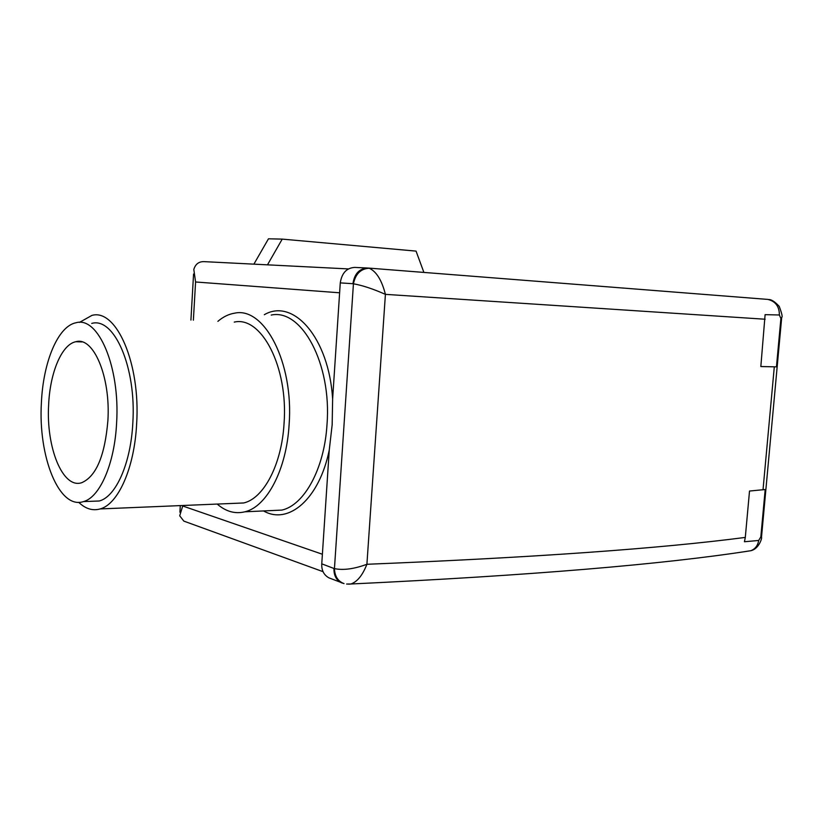 <?xml version="1.0" encoding="UTF-8"?>
<svg xmlns="http://www.w3.org/2000/svg" width="823" height="823" viewBox="0 0 823 823"><rect width="100%" height="100%" fill="white"/><g stroke="black" fill="none" stroke-linecap="round" stroke-linejoin="round"><path stroke-width="1.23" d="M107.895 420.532C110.714 376.553 93.4 336.319 75.839 341.72C61.694 344.446 50.018 372.624 48.639 404.731C45.995 447.259 62.671 489.129 81.672 482.72C96.178 476.466 104.912 455.747 107.895 420.532M264.306 314.715C293.204 297.72 328.933 337.564 332.626 398.98L332.163 424.802L329.262 450.006C319.231 499.386 288.359 525.228 263.535 510.929M41.397 402.797C38.074 456.477 59.102 509.91 83.504 501.588C99.861 497.339 114.664 463.74 116.609 422.857C120.209 366.842 98.143 316.053 76.076 322.739C57.919 326.103 43.125 362.13 41.397 402.797M90.767 501.31L99.285 500.991C115.878 496.763 130.867 463.39 132.832 422.827C136.474 367.233 114.109 316.804 91.723 323.418M78.71 502.318C85.489 508.84 92.629 511.042 100.149 508.933C118.152 504.283 134.488 468.03 136.639 423.824C140.63 363.138 116.197 308.275 91.898 315.415L79.461 322.4M233.331 503.398L243.701 502.966C263.73 498.46 281.733 464.584 284.058 423.434C288.379 366.986 261.323 315.693 234.246 322.102M217.19 504.067C225.913 511.608 235.152 514.18 244.925 511.793C266.806 506.773 286.558 469.696 289.12 424.545C293.883 362.47 264.132 306.269 234.534 313.193C228.712 314.119 223.167 316.834 217.9 321.33M745.299 537.419L749.516 491.043L765.184 489.52L760.833 536.884L761.47 537.542C762.396 536.493 759.629 548.725 750.864 550.71C755.216 548.972 757.829 545.556 758.693 540.464L744.445 541.75L745.299 537.419C660.211 548.55 534.076 557.5 366.904 564.28C362.604 575.246 357.264 581.82 350.886 584.001L348.777 584.176M781.706 317.411C782.704 317.02 781.86 313.316 779.186 306.31C774.762 301.599 771.254 299.346 768.672 299.562L767.808 299.407C775.482 301.269 779.34 306.454 779.391 314.983L765.102 314.664L760.833 366.554L776.449 366.863L780.893 318.522L781.706 317.411L761.47 537.542M745.947 551.431L750.864 550.71C663.4 564.372 530.074 575.472 350.886 584.001L346.617 584.052M760.833 536.884L758.693 540.464M779.391 314.983L780.893 318.522M184.959 521.515L183.838 521.113L179.712 515.805L182.716 505.991L322.39 554.249L329.262 450.006M332.626 398.98L339.621 292.793L195.576 281.98L193.374 320.178M329.786 578.188L328.871 577.828C323.83 574.968 321.454 570.298 321.762 563.837L333.963 568.477C333.788 575.349 336.237 580.092 341.298 582.705L342.45 583.147M322.39 554.249L321.762 563.837M765.143 319.231L385.411 294.356C381.79 280.211 376.409 271.497 369.239 268.236L367.922 268.031C359.476 268.391 354.476 273.617 352.933 283.709L340.269 282.886L339.621 292.793M340.269 282.886C341.823 273.01 346.658 267.845 354.806 267.413L367.223 268M333.963 568.477L334.447 568.611C343.242 570.452 354.065 569.002 366.904 564.28L385.411 294.356C373.056 288.894 362.398 285.365 353.427 283.791L352.933 283.709M767.808 299.407L368.313 268.061M348.273 268.915L204.958 261.683C199.228 261.21 195.514 263.802 193.817 269.46L195.576 281.98M369.239 268.236C360.793 268.689 355.526 273.874 353.427 283.791L334.447 568.611C334.776 576.347 337.975 581.347 344.035 583.61L328.871 577.828M760.843 366.523L776.449 366.863M253.885 264.152L268.473 238.804L282.227 239.112L416.047 251.108L423.845 272.279M267.485 264.831L282.227 239.112M270.211 510.63L281.898 510.085C304.273 505.116 324.416 468.719 327.009 424.431C331.854 363.55 301.485 308.358 271.22 315.075M763.014 489.86L774.299 366.852M82.115 341.936L75.839 341.72M83.504 501.588L99.285 500.991M100.149 508.933L243.701 502.966M244.925 511.793L270.438 510.62M323.028 571.666L183.838 521.113M179.918 512.235L180.299 505.6M190.926 320.065L193.559 274.018"/></g></svg>
